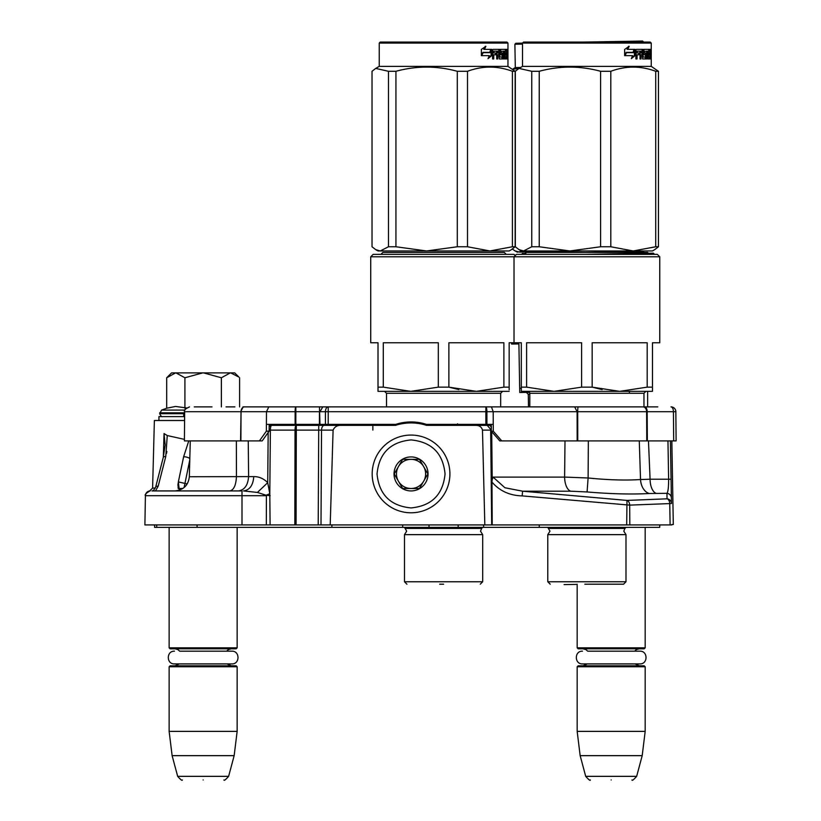 <?xml version="1.0" encoding="UTF-8"?>
<svg xmlns="http://www.w3.org/2000/svg" width="821" height="821" viewBox="0 0 821 821"><rect width="100%" height="100%" fill="white"/><g stroke="black" fill="none" stroke-linecap="round" stroke-linejoin="round"><path stroke-width="1.23" d="M175.294 490.927L160.906 490.927M165.165 444.982L163.266 457.389L155.692 487.007A4.854 1.724 14.4 0 1 158.196 486.165L155.528 490.927L151.906 490.927L160.054 490.927L154.286 490.927M149.915 490.917L150.264 490.927A4.854 4.854 157.8 0 0 145.409 495.699L144.896 524.927L145.409 495.699L266.394 495.699L266.332 524.927L330.206 524.927L333.1 430.122C334.588 426.704 337.41 425.104 341.567 425.35L395.496 425.35A51.005 51.005 0 0 1 426.602 425.35L475.616 425.35C479.31 425.319 481.599 426.91 482.481 430.122L490.671 430.122L491.687 524.927L671.855 524.927L670.121 524.927L669.741 503.519A4.854 3.12 -92.3 0 0 667.042 498.819L626.987 500.42L522.587 491.194L504.905 487.756L493.062 477.093L492.21 479.556L491.697 431.6M151.998 490.927L242 490.927L242 524.927L266.332 524.927M242 524.927L144.896 524.927M667.955 440.898L668.622 479.228C668.633 487.253 668.078 491.943 666.95 493.329L667.042 498.819A4.854 4.803 179 0 1 671.475 503.519L670.388 440.898L671.475 503.519L629.686 505.12L629.82 524.927L626.69 524.927L626.987 500.42A4.854 3.12 -92.3 0 1 629.686 505.12L522.166 495.894C509.728 495.566 499.671 490.968 491.974 482.112L492.21 479.556M330.206 524.927L491.687 524.927M156.708 524.927L156.749 527.359L154.605 527.359L154.564 524.927M659.704 527.359L659.756 524.927L659.704 527.359L156.749 527.359M248.25 440.898L248.609 476.611L253.781 476.611C253.094 485.324 249.656 490.096 243.478 490.927L257.425 492.436L266.035 495.207A14.573 1.611 159.4 0 0 269.801 493.739L270.099 524.927M492.22 524.927L491.974 482.112M484.821 524.927L482.481 430.122M269.155 425.35L341.567 425.35M294.821 524.927L295.037 430.122A4.854 1.262 90 0 1 296.299 425.35L296.299 430.122L333.1 430.122M266.035 495.207L270.171 495.699M269.155 426.858A4.854 3.438 90 0 1 271.638 425.35A4.854 1.262 90 0 0 270.376 430.122L296.299 430.122L296.083 524.927M257.425 492.436L267.728 482.666L269.801 493.739L270.376 430.122L269.134 430.122M671.383 498.019A4.854 4.803 179 0 0 666.95 493.329L649.421 493.503C631.903 494.488 611.122 493.975 587.087 491.953L570.626 491.194L522.587 491.194L522.166 495.894M475.616 425.35L488.813 425.35M565.002 440.898L564.612 477.093L493.062 477.093M309.199 425.35L312.144 425.35M313.991 425.35L315.716 425.35M318.086 425.35L320.005 425.35M321.011 425.35L346.534 425.35M372.857 430.081L372.857 425.35L374.561 425.35M395.065 425.35L394.193 424.868M491.317 427.649A4.854 2.432 90 0 0 489.254 425.35L463.742 425.35M449.241 425.35L446.942 425.35M404.845 423.297L403.747 423.441A51.005 51.005 0 0 1 413.456 422.979A67.763 58.681 90 0 1 415.898 423.154M411.865 422.928L412.409 422.938M401.243 423.872L403.747 423.441L403.747 422.497M426.602 425.35L423.626 424.498M253.781 476.611C258.933 476.529 263.582 478.551 267.728 482.666L268.18 432.503M236.366 440.898L236.438 476.734C235.955 485.385 233.739 490.116 229.777 490.927L157.396 490.927M160.321 490.927L151.906 490.927C153.004 491.071 154.266 489.768 155.692 487.007M648.467 440.898L650.078 479.228L640.534 479.536L639.272 440.898M588.349 440.898L588.113 477.986L587.087 491.953M317.676 430.081L319.348 430.081M312.185 425.35L309.076 425.35L308.347 424.375M312.503 424.375L313.776 425.35M353.287 425.35L353.276 424.375M418.33 423.441L418.33 422.476M413.456 422.979L413.456 422.004M398.903 424.385L398.903 423.472M381.796 425.35L382.227 424.375M189.774 459.976L184.099 487.551M186.593 484.872L186.531 483.826L178.352 481.896L179.378 490.927M188.758 440.898L183.637 456.774L178.352 481.896M163.266 457.389A4.854 1.724 14.4 0 1 165.77 456.548L167.258 435.551L184.427 439.368M165.165 444.92L164.036 433.539L163.328 457.133M164.036 433.539L167.258 435.551M155.292 488.085L152.603 488.085L154.379 420.496L184.592 420.496M177.921 485.375L177.972 484.359M166.868 451.519L166.499 453.438M649.421 493.503A14.573 10.15 -93.5 0 1 640.534 479.536C625.807 480.521 608.33 480.008 588.113 477.986L564.612 477.093A14.573 7.286 -90 0 0 570.626 491.194M456.702 425.35L457.564 423.78M456.425 424.375L451.95 425.35L451.961 424.375M363.529 425.35L363.518 424.375M186.624 484.831L186.562 483.826L187.373 483.661M189.815 458.508A4.854 1.837 -168.1 0 0 183.637 456.774M435.222 424.375L435.233 425.268A4.854 3.951 -178.5 0 0 434.206 425.35M403.132 423.533A67.384 58.363 90 0 1 403.716 423.451M469.458 424.375L469.479 425.35M451.95 425.268A4.854 3.951 -1.5 0 1 452.782 425.319M429.794 424.375L430.03 425.35M483.507 425.35L483.497 424.375M178.26 488.495L182.826 488.495M169.136 527.359L169.136 647.82L237.146 647.82L237.146 527.359M169.136 647.82L170.111 648.795L236.171 648.795L237.146 647.82M169.136 666.765L170.111 665.8L236.171 665.8L237.146 666.765L169.136 666.765L169.136 731.378L237.146 731.378L237.146 666.765M234.159 755.659L228.618 776.348L177.664 776.348L172.123 755.659L234.159 755.659L237.146 731.378M203.146 779.95C176.33 779.95 176.33 779.95 203.146 779.95C229.952 779.95 229.952 779.95 203.146 779.95M577.173 584.193L577.173 647.82L645.183 647.82L645.183 527.359M577.173 647.82L578.148 648.795L644.208 648.795L645.183 647.82M577.173 666.765L578.148 665.8L644.208 665.8L645.183 666.765L577.173 666.765L577.173 731.378L645.183 731.378L645.183 666.765M642.196 755.659L636.655 776.348L585.701 776.348L580.16 755.659L642.196 755.659L645.183 731.378M611.173 779.95C584.367 779.95 584.367 779.95 611.173 779.95C637.989 779.95 637.989 779.95 611.173 779.95M645.203 406.888L657.806 406.888L647.636 406.888L647.636 391.35M629.399 393.29L629.399 391.35M167.381 377.075L171.568 372.888L234.714 372.888L238.901 377.075M238.88 377.055L230.68 372.888M194.269 406.888L212.013 406.888M184.961 410.079L161.583 410.079L159.664 413.692C160.854 416.093 161.829 417.058 162.579 416.606M226.052 406.888L234.919 406.888M175.612 372.888L166.684 377.773L166.684 408.222L175.53 406.446L186.511 407.934M239.599 406.888L239.599 377.773M230.291 372.888L221.372 377.773L203.526 372.888M221.372 406.888L221.372 377.773M202.756 372.888L184.91 377.773L175.992 372.888M184.91 408.222L184.91 377.773M166.684 377.773L167.412 377.044M583.002 648.795L585.855 649.544L587.703 651.176L639.857 651.176L634.654 651.176L636.419 649.585L639.354 648.795M639.857 651.176C648.067 650.786 648.067 664.302 639.857 663.902L582.489 663.902C574.279 664.302 574.279 650.786 582.489 651.176M174.965 648.795L177.818 649.544L179.666 651.176L231.83 651.176L226.617 651.176L228.392 649.585L231.317 648.795M231.83 651.176C240.04 650.786 240.04 664.302 231.83 663.902L174.463 663.902C166.253 664.302 166.253 650.786 174.463 651.176M372.18 473.922A38.864 38.864 0 0 0 411.044 512.786A38.864 38.864 0 0 0 449.908 473.922A38.864 38.864 0 0 0 411.044 435.068A38.864 38.864 0 0 0 372.18 473.922M377.044 473.922C379.056 494.581 390.396 505.91 411.044 507.932C431.692 505.91 443.032 494.581 445.044 473.922C443.032 453.274 431.702 441.934 411.044 439.923C390.396 441.934 379.056 453.274 377.044 473.922M394.039 473.922A17.005 17.005 0 0 0 411.044 490.927A17.005 17.005 0 0 0 428.049 473.922A17.005 17.005 0 0 0 411.044 456.928A17.005 17.005 0 0 0 394.039 473.922M394.213 473.922L402.629 488.495L419.459 488.495L427.874 473.922L419.459 459.35L402.629 459.35L394.213 473.922M423.667 481.209A14.573 14.573 0 0 0 411.044 459.35A14.573 14.573 0 0 0 398.421 481.209A14.573 14.573 0 0 0 423.667 481.209M423.667 466.636A14.573 14.573 0 0 1 411.044 488.495M398.421 481.209A14.573 14.573 0 0 1 398.421 466.636M242.954 406.888L643.069 406.888A4.854 3.551 90 0 1 646.62 411.711L673.425 411.711L673.682 440.898L676.104 440.898L675.847 411.711L676.104 440.898M529.812 394.275L528.283 394.296L528.508 406.888L243.016 406.888M501.744 440.898L499.784 440.898L491.327 431.179L491.297 424.375L493.257 424.375L493.288 431.179L501.744 440.898L647.338 440.898L647.174 411.711A4.854 2.432 90 0 0 644.752 406.888L647.636 406.888M158.935 420.496L158.935 416.606L184.622 416.606M493.247 424.375L426.417 424.375A49.547 49.547 1.3 0 0 395.773 424.375L266.404 424.375L269.165 424.375L269.124 431.179L262.197 440.898L259.426 440.898L266.353 431.179L266.486 411.711L268.775 406.888M243.139 406.888L240.727 411.711L184.663 411.711L184.407 440.898L259.426 440.898M322.786 406.888L320.005 411.711L325.434 411.711A4.854 2.781 90 0 1 328.226 406.888L328.226 411.711L485.858 411.711L485.858 406.888A4.854 1.047 90 0 1 486.904 411.711L493.195 411.711L491.42 406.888M574.679 406.888L577.112 411.711L646.62 411.711L646.774 440.898M578.251 406.888A4.854 0.544 90 0 0 577.707 411.711L577.758 440.898M671.342 406.908A4.854 4.854 -90 0 1 671.681 406.939A4.854 4.854 0 0 0 671.342 406.908A4.854 4.854 -90 0 0 670.993 406.888A4.854 2.432 90 0 1 673.425 411.711L675.847 411.711A4.854 4.854 0 0 0 672.604 407.165A4.854 4.854 -90 0 1 675.847 411.711M671.681 406.939A4.854 4.854 -90 0 1 672.604 407.165M240.892 440.898L241.035 411.711L295.837 411.711L295.837 406.888A4.854 0.708 90 0 0 295.129 411.711L295.119 424.375M319.451 406.888L319.974 424.375M647.338 440.898L673.682 440.898M493.288 431.179L491.327 431.179M426.417 424.375A49.547 49.547 1.3 0 0 411.095 421.953M269.124 431.179L266.353 431.179M577.163 440.898L577.112 411.711L493.195 411.711L493.236 424.375M438.311 387.143L410.798 391.35L383.294 387.143L383.294 342.768L438.311 342.768L438.311 387.143L448.871 387.143L458.826 389.585M515.239 255.577L514.028 254.366L373.155 254.366L370.723 256.788L659.756 256.788L659.756 342.768L652.469 342.768L652.469 387.143L647.184 387.143L619.681 391.35L592.167 387.143L602.132 389.585M370.723 256.788L370.723 342.768L378.009 342.768L378.009 391.35L476.375 391.35L448.871 387.143L448.871 342.768L503.889 342.768L503.889 387.143L476.375 391.35L509.164 391.35L502.606 391.35L500.666 393.29L386.517 393.29L384.567 391.35M383.294 387.143L378.009 387.143L378.019 389.842M439.666 584.193L443.586 584.193M406.918 584.193L404.486 581.761L482.697 581.761L482.697 534.645L404.486 534.645L406.672 531.156L404.486 527.359M380.923 254.366L382.873 252.416L504.31 252.416L506.249 254.366M509.164 389.842L509.164 387.143L503.889 387.143M659.756 256.788L657.323 254.366L516.45 254.366L514.028 256.788L514.028 342.768L509.164 342.768L509.164 387.143M476.375 391.35L502.606 391.35L476.375 391.35M507.953 43.061L379.23 43.061L380.195 42.087L506.978 42.087L507.953 43.061L507.953 66.378L379.23 66.378L375.7 68.41L388.466 71.283L388.466 246.762L395.938 246.762L426.561 250.959L457.297 246.762L467.498 246.762L489.911 250.959L380.267 250.959L388.466 246.762M511.483 249.625L509.164 250.959L489.911 250.959L512.417 246.762L515.157 246.762L511.288 249.738M388.466 71.283L395.938 71.283C416.391 65.731 436.844 65.731 457.297 71.283L467.498 71.283C482.471 65.731 497.444 65.731 512.417 71.283L515.157 71.283L515.157 246.762M515.157 71.283L507.953 66.378M375.895 249.738L378.009 250.959L380.267 250.959M375.7 68.41L372.026 71.283L372.026 246.762L375.7 249.635L380.236 250.959M395.938 71.283L395.938 246.762M457.297 71.283L457.297 246.762M467.498 71.283L467.498 246.762M512.417 71.283L512.417 246.762M491.851 55.541L488.013 58.65L489.295 55.643L481.701 55.643L483.179 52.677L490.537 52.677L491.851 49.373L491.851 55.541L491.122 55.541L491.122 51.22M488.362 57.85L491.122 55.541M485.242 46.315L483.836 49.373L484.452 49.373L485.888 46.315L481.352 49.424L481.352 55.643L483.015 52.339L481.352 54.504M483.015 52.339L490.394 52.339L491.584 49.373L484.452 49.373M489.696 52.339L490.855 49.373M505.202 54.771L505.202 52.975L506.147 52.975L506.147 54.771L504.669 54.771L505.254 54.771L505.336 57.152L504.669 57.152L506.619 57.152L506.68 49.373L507.522 49.373L507.614 50.132L506.68 50.132M501.241 54.771L500.317 54.012L500.677 49.373L506.352 49.373L506.352 51.169L504.669 51.169L505.336 51.169L505.254 52.975L504.669 52.975L505.202 52.975M500.677 54.771L502.124 54.771L502.124 57.152L498.86 56.854M498.952 56.854L499.702 56.854L499.702 50.132L498.86 50.132L498.86 51.189M498.86 54.771L498.86 52.975M496.705 58.948L497.7 58.948L497.7 54.771L496.879 54.771L496.705 58.948L496.705 51.169L493.185 51.169L493.944 51.169L493.76 52.975L493 52.975L496.284 52.975L496.284 54.771L493 54.771L493.76 54.771L493.76 58.948L492.6 58.948L492.6 50.132L493.082 49.373L499.332 49.373L499.702 50.132M495.905 54.771L495.905 52.975M496.879 54.771L498.952 54.771L499.332 58.948L502.688 58.948L502.524 58.188M500.43 52.975L502.688 52.975L502.986 58.188L502.093 58.188L502.093 57.152M502.093 54.771L501.805 52.975M501.169 52.677L501.169 51.466L500.317 51.466L501.303 51.169L500.43 51.169M501.169 51.466L503.427 51.169L503.427 58.948L504.073 58.948L504.073 51.169L503.427 51.169M506.013 57.152L506.824 58.948L504.905 58.948L504.669 51.169L504.073 51.169M506.968 58.188L506.68 54.771M507.388 58.948L506.968 54.771M506.824 58.948L506.424 58.188M507.614 58.948L507.357 55.058M507.388 52.821L507.614 55.058M507.481 53.94L506.68 53.94M507.614 52.821L507.614 50.132M507.901 50.594L507.83 49.373L507.86 50.594M506.773 50.132L506.865 49.373M502.986 58.188L502.688 58.948M505.726 51.169L505.726 49.373M497.033 51.169L497.854 51.169L497.033 51.169L496.879 52.975L497.7 52.975L497.854 51.169L498.799 51.169L498.952 52.975L496.879 52.975M506.968 51.169L507.388 52.975L506.68 51.169M505.408 51.169L505.408 49.373M499.466 50.132L499.815 49.373M498.491 49.373L498.86 50.132M492.6 58.948L493 54.771M495.494 54.771L495.494 52.975M493 52.975L493.185 51.169M502.093 58.188L501.805 58.948M506.013 58.188L505.869 58.948M507.799 49.732L507.871 51.436L507.799 49.732M581.607 387.143L554.103 391.35L526.6 387.143L526.6 342.768L581.607 342.768L581.607 387.143L592.167 387.143L592.167 342.768L647.184 342.768L647.184 387.143M514.028 342.768L521.314 342.768L521.314 391.35L527.872 391.35L529.812 393.29L643.962 393.29L645.911 391.35L652.469 391.35L652.469 387.143M526.6 387.143L521.314 387.143L521.314 389.842M586.892 584.193C618.624 584.193 618.624 584.193 586.892 584.193L623.56 584.193L586.892 584.193M550.214 584.193L547.781 581.761L625.992 581.761L625.992 534.645L547.781 534.645L549.967 531.156L547.781 527.359M524.229 254.366L526.169 252.416L647.605 252.416L649.555 254.366M652.469 389.842L652.469 391.35L521.314 391.35M619.681 391.35L645.911 391.35L619.681 391.35M651.248 43.061L522.525 43.061L523.5 42.087L650.283 42.087L651.248 43.061L651.248 66.378L522.525 66.378L518.995 68.41L531.762 71.283L531.762 246.762L539.233 246.762L569.856 250.959L600.592 246.762L610.803 246.762L633.217 250.959L523.562 250.959L531.762 246.762M654.778 249.625L652.469 250.959L633.217 250.959L655.712 246.762L658.452 246.762L654.583 249.738M531.762 71.283L539.233 71.283C559.686 65.731 580.139 65.731 600.592 71.283L610.803 71.283C625.766 65.731 640.739 65.731 655.712 71.283L658.452 71.283L658.452 246.762M658.452 71.283L651.248 66.378M518.995 68.41L515.321 71.283L515.321 246.762L518.995 249.635L523.562 250.959L521.314 250.959L519.19 249.738M539.233 71.283L539.233 246.762M600.592 71.283L600.592 246.762M610.803 71.283L610.803 246.762M655.712 71.283L655.712 246.762M635.146 55.541L631.308 58.65L632.591 55.643L624.997 55.643L626.474 52.677L633.833 52.677L635.146 49.373L635.146 55.541L634.417 55.541L634.417 51.22M631.657 57.85L634.417 55.541M628.547 46.315L627.131 49.373L627.747 49.373L629.184 46.315L624.648 49.424L624.648 55.643L626.31 52.339L624.648 54.504M626.31 52.339L633.699 52.339L634.879 49.373L627.747 49.373M632.991 52.339L634.161 49.373M648.498 54.771L648.498 52.975L649.442 52.975L649.442 54.771L647.964 54.771L648.549 54.771L648.641 57.152L647.964 57.152L649.914 57.152L649.975 49.373L650.827 49.373L650.909 50.132L649.975 50.132M644.547 54.771L643.623 54.012L643.972 49.373L649.657 49.373L649.657 51.169L647.964 51.169L648.641 51.169L648.549 52.975L647.964 52.975L648.498 52.975M643.972 54.771L645.429 54.771L645.101 52.975M642.248 56.854L645.429 57.152L645.429 54.771M643.141 57.152L642.155 56.854M642.997 56.854L642.997 50.132L642.155 50.132L642.155 51.189M642.155 54.771L642.155 52.975M640 58.948L640.996 58.948L640.996 54.771L640.175 54.771L640 58.948L640 51.169L636.48 51.169L637.24 51.169L637.055 52.975L636.296 52.975L639.58 52.975L639.58 54.771L636.296 54.771L637.055 54.771L637.055 58.948L635.895 58.948L635.895 50.132L636.388 49.373L642.627 49.373L642.997 50.132M639.2 54.771L639.2 52.975M640.175 54.771L642.248 54.771L642.627 58.948L645.994 58.948L645.819 58.188M643.726 52.975L645.994 52.975L646.291 58.188L645.388 58.188L645.388 57.152M644.464 52.677L644.464 51.466L643.623 51.466L644.598 51.169L643.726 51.169M644.464 51.466L646.722 51.169L646.722 58.948L647.369 58.948L647.369 51.169L646.722 51.169M649.308 57.152L650.119 58.948L648.21 58.948L647.964 58.188L647.964 51.169L647.369 51.169M650.263 58.188L649.975 54.771M650.684 58.948L650.263 54.771M650.119 58.948L649.719 58.188M650.909 58.948L650.663 55.058M650.684 52.821L650.909 55.058M650.776 53.94L649.975 53.94M650.909 52.821L650.909 50.132M651.197 50.594L651.135 49.373L651.166 50.594M650.078 50.132L650.16 49.373M646.291 58.188L645.994 58.948M649.021 51.169L649.021 49.373M640.329 51.169L641.15 51.169L640.329 51.169L640.175 52.975L640.996 52.975L641.15 51.169L642.094 51.169L642.248 52.975L640.175 52.975M650.263 51.169L650.684 52.975L649.975 51.169M648.703 51.169L648.703 49.373M642.761 50.132L643.11 49.373M641.786 49.373L642.155 50.132M635.895 58.948L636.296 54.771M638.789 54.771L638.789 52.975M636.296 52.975L636.48 51.169M645.388 58.188L645.101 58.948M649.308 58.188L649.165 58.948M651.063 51.436L651.063 49.732M651.115 51.436L651.094 49.732M511.596 342.768L511.616 344.061L518.903 343.937L519.755 392.51L529.566 392.335M521.314 388.271L519.683 388.302L519.724 391.001M564.089 584.603L577.173 584.378M522.002 254.366L522.187 253.515L525.871 253.453M584.891 252.416L643.602 251.4L643.921 252.416M584.911 254.366L653.352 253.166L654.594 254.366M583.054 42.087L642.607 41.05L643.592 42.087M522.525 44.118L514.89 44.252L515.845 43.267L522.525 43.144M638.717 42.087L643.592 42.004M555.519 250.959L572.514 250.959M515.167 250.959L517.302 252.139L523.582 250.959M512.386 249.071L514.962 250.857L519.519 252.109L584.88 250.959M514.89 44.252L515.301 67.568L512.643 69.159L518.728 68.574M515.301 67.568L520.637 67.466M671.845 440.898L673.302 524.506L671.845 524.527M539.253 524.927L539.284 527.359M483.569 524.927L483.6 527.359M458.159 524.927L458.159 527.359M429.014 524.927L429.014 527.359M402.721 524.927L402.69 527.359M331.889 524.927L331.869 527.359M197.071 524.927L197.102 527.359M318.209 524.927L318.733 425.35L324.305 425.35A4.854 2.781 90 0 0 321.524 430.122L321.001 524.927M487.233 425.35L491.327 430.122M671.055 479.228L650.078 479.228A14.573 7.286 -90 0 0 656.102 493.329M190.277 440.898L189.333 476.734L248.609 476.611C247.911 485.324 244.484 490.096 238.306 490.927M158.196 486.165L165.77 456.548M379.23 425.35L376.562 424.375M184.643 413.692L159.664 413.692M184.653 412.819L159.664 412.819M240.574 440.898L241.035 411.711A4.854 3.438 90 0 1 244.463 406.888A4.854 3.438 90 0 0 244.463 406.888L243.611 406.888M295.827 424.375L295.837 411.711L319.451 411.711L319.41 424.375M485.878 424.375L485.858 411.711L486.904 411.711L486.915 424.375M328.195 424.375L328.226 411.711L325.434 411.711L325.403 424.375M482.697 534.645L480.511 531.156L481.65 528.406L405.533 528.406M502.986 53.724L502.093 53.724M625.992 534.645L623.806 531.156L624.945 528.406L548.828 528.406M646.291 53.724L645.388 53.724M149.904 490.917C146.046 493.175 144.547 494.786 145.399 495.73L145.409 495.515M145.686 494.15L145.409 495.638M146.867 492.313L145.974 493.503M152.603 488.085L149.689 490.927M316.578 425.35L314.063 425.35M462.131 425.35L459.534 425.35M459.432 425.35L456.609 425.35M402.701 423.605L405.8 423.195M408.632 422.979L409.853 422.938M409.977 422.928L410.777 422.918M395.496 425.35L392.838 424.375M189.333 476.734C188.296 485.385 183.442 490.116 174.77 490.927L178.373 490.927M183.709 413.692L183.709 416.606M178.126 483.087L178.126 487.92M227.017 663.902L231.317 665.8M179.265 663.902L174.965 665.8M172.123 755.659L169.136 731.378M177.664 776.348C180.671 779.745 182.241 780.945 182.354 779.95M228.618 776.348C225.611 779.745 224.041 780.945 223.928 779.95M635.054 663.902L639.354 665.8M587.302 663.902L583.002 665.8M580.16 755.659L577.173 731.378M585.701 776.348C588.708 779.745 590.268 780.945 590.391 779.95M636.655 776.348C633.648 779.745 632.078 780.945 631.965 779.95M166.684 408.222L161.583 410.079M184.663 411.711C183.442 410.551 185.053 408.94 189.518 406.888M482.697 581.761L480.264 584.193M404.486 581.761L404.486 534.645M481.65 528.406L482.697 527.359M500.666 406.888L500.666 393.29M386.517 406.888L386.517 393.29M443.586 584.224L441.524 584.193M379.23 43.061L379.23 66.378M625.992 581.761L623.56 584.193M547.781 581.761L547.781 534.645M624.945 528.406L625.992 527.359M643.962 406.888L643.962 393.29M529.812 406.888L529.812 393.29M586.892 584.224L584.829 584.193M522.525 43.061L522.525 66.378M528.283 394.296L526.312 392.387"/></g></svg>
